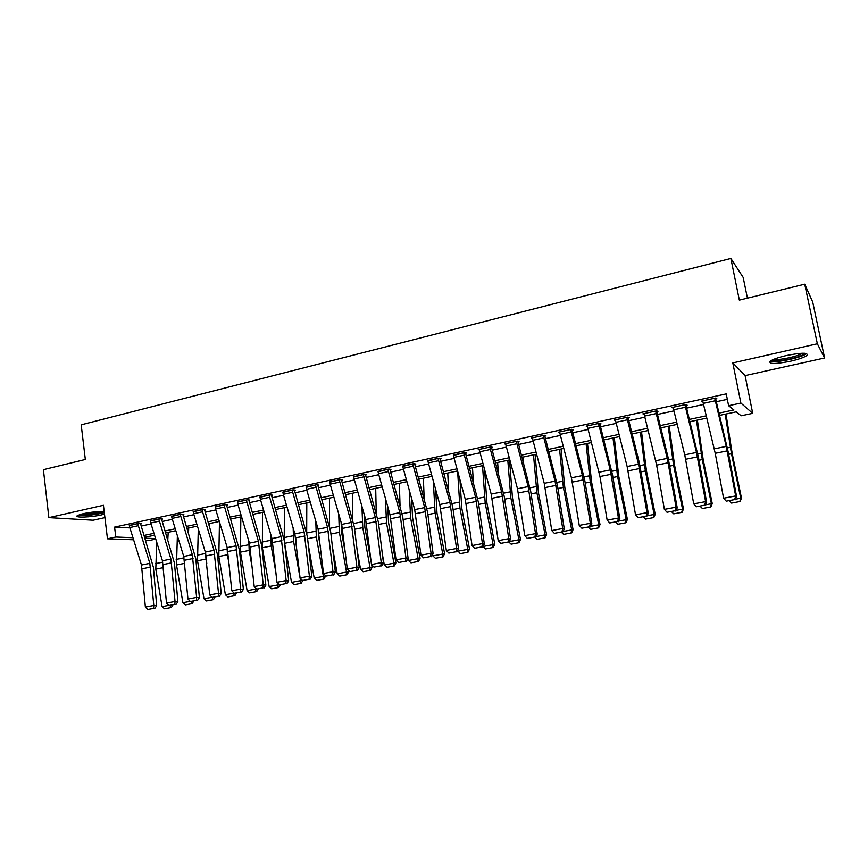 <?xml version="1.0" encoding="UTF-8"?>
<svg xmlns="http://www.w3.org/2000/svg" width="868" height="868" viewBox="0 0 868 868"><rect width="100%" height="100%" fill="white"/><g stroke="black" fill="none" stroke-linecap="round" stroke-linejoin="round"><path stroke-width="1.3" d="M104.171 511.502C97.834 511.382 90.804 512.109 83.089 513.704L77.241 515.701C74.051 517.925 91.075 517.328 101.426 514.908L104.485 514.116M790.401 361.24C798.462 359.385 803.92 357.497 806.784 355.587C808.878 352.506 802.108 352.484 786.495 355.511C778.444 357.388 773.041 359.265 770.296 361.131C768.31 364.191 775.015 364.224 790.401 361.24M155.752 539.104L149.73 540.373L145.629 540.221M747.424 298.158L743.182 277.434L730.867 258.447L81.191 424.832L85.324 459.476L43.4 469.686L48.858 517.632L93.136 520.225L104.909 517.621M730.867 258.447L739.341 300.122L804.723 284.194L812.708 301.999L824.6 357.974L817.352 343.782L732.809 362.911L740.881 403.067L752.719 413.342L741.163 415.783L736.259 411.844L719.572 415.381M732.809 362.911L745.102 375.605L824.6 357.974M745.102 375.605L752.719 413.342M804.723 284.194L817.352 343.782M719.029 413.103L733.894 409.946L728.599 405.703L726.245 393.888L114.576 527.115L129.918 527.907M141.234 526.051L151.065 523.925M162.273 521.505L172.352 519.324M183.625 516.883L193.944 514.659M205.282 512.207L215.85 509.917M227.253 507.454L238.092 505.111M249.561 502.637L260.66 500.228M272.194 497.744L283.576 495.281M295.163 492.774L306.827 490.246M318.491 487.729L330.448 485.147M342.176 482.608L354.426 479.961M366.22 477.411L378.774 474.698M390.643 472.138L403.501 469.349M415.446 466.767L428.629 463.924M440.64 461.32L454.148 458.402M466.224 455.787L480.08 452.792M492.232 450.166L506.435 447.096M518.652 444.459L533.212 441.313M545.516 438.655L560.435 435.421M572.804 432.752L588.113 429.443M600.558 426.752L616.247 423.356M628.768 420.654L644.859 417.172M657.445 414.459L673.948 410.889M686.621 408.144L703.547 404.488M716.295 401.732L727.341 399.345M715.254 400.788L703.275 403.381L702.722 400.832L714.7 398.228L726.234 446.423L735.673 495.954L736.617 496.702L728.165 451.827L715.644 398.976L716.849 398.716L715.905 397.967L701.528 401.092L702.906 401.743M685.46 407.244L673.676 409.794L673.134 407.266L684.906 404.705L696.494 452.456L705.608 501.617L706.671 502.333L698.534 457.794L685.97 405.421L687.152 405.161L686.089 404.445L671.951 407.515L673.308 408.166M656.165 413.58L644.588 416.087L644.034 413.591L655.611 411.074L667.253 458.391L676.063 507.172L677.235 507.856L668.002 457.078L656.805 411.747L657.955 411.497L656.772 410.814L642.884 413.841L644.219 414.481M627.358 419.819L615.976 422.282L615.434 419.797L626.815 417.324L638.512 464.217L647.007 512.641L648.298 513.303L639.358 462.894L627.944 417.085L614.294 420.047L615.596 420.654M627.955 417.085L629.257 417.725L628.117 417.975M599.039 425.949L587.842 428.38L587.3 425.917L598.497 423.486L610.237 469.946L618.439 518.022L619.839 518.652L612.558 475.078L600.059 424.799L599.907 424.094L601.025 423.855L599.625 423.237L586.182 426.155L587.452 426.676M571.177 431.982L560.164 434.369L559.632 431.928L570.645 429.53L582.417 475.588L590.349 523.306L591.846 523.903L584.837 480.655L572.305 430.81L572.153 430.116L573.26 429.877L571.752 429.291L558.536 432.166L559.762 432.611M543.78 437.917L532.941 440.26L532.409 437.841L543.249 435.486L555.064 481.143L562.714 528.504L564.308 529.079L557.571 486.145L545.006 436.734L544.854 436.04L545.939 435.801L544.334 435.248L531.335 438.08L532.529 438.47M516.818 443.754L506.163 446.065L505.632 443.656L516.297 441.345L528.145 486.601L535.523 533.625L537.227 534.167L530.739 491.538L518.153 442.55L518.001 441.866L519.075 441.638L517.361 441.107L504.568 443.884L505.74 444.232M490.301 449.494L479.809 451.761L479.288 449.385L489.78 447.107L501.661 491.972L508.778 538.659L510.568 539.18L504.33 496.854L491.733 448.279L491.581 447.606L492.633 447.378L490.832 446.879L478.246 449.613L479.386 449.906M464.196 455.147L453.877 457.382L453.356 455.016L463.686 452.77L475.599 497.255L482.456 543.607L484.344 544.106L478.344 502.084L465.725 453.921L465.574 453.248L466.604 453.02L464.716 452.553L453.443 455.505M438.514 460.713L428.347 462.904L427.837 460.561L438.004 458.358L449.939 502.464L456.557 548.478L458.532 548.956L452.77 507.227L440.13 459.465L439.978 458.803L440.998 458.575L439.024 458.13L427.913 461.016M413.233 466.181L403.229 468.351L402.719 466.018L412.723 463.848L424.691 507.585L431.07 553.274L433.121 553.73L427.588 512.294L414.937 464.933L414.785 464.271L415.794 464.054L413.721 463.631L402.795 466.441M388.343 471.574L378.491 473.7L377.992 471.389L387.833 469.252L399.833 512.619L405.974 558.005L408.112 558.439L402.806 517.274L390.133 470.304L389.992 469.653L390.969 469.436L388.821 469.035L378.057 471.791M363.833 476.879L354.144 478.973L353.645 476.684L363.334 474.579L375.356 517.588L381.269 562.648L383.482 563.061L378.394 522.189L365.71 475.599L365.569 474.948L366.535 474.742L364.31 474.362L353.699 477.053M339.714 482.098L330.166 484.17L329.666 481.892L339.214 479.82L351.247 522.482L356.943 567.227L359.244 567.618L354.35 527.028L341.666 480.818L341.525 480.167L342.48 479.961L340.169 479.613L329.721 482.239M315.952 487.241L306.545 489.281L306.057 487.024L315.464 484.984L327.518 527.288L332.986 571.73L335.363 572.11L330.675 531.791L317.981 485.95L317.84 485.31L318.784 485.103L316.408 484.778L306.111 487.36M292.549 492.308L283.293 494.315L282.805 492.08L292.06 490.062L304.136 532.03L309.399 576.168L311.84 576.526L307.359 536.478L294.653 491.006L294.512 490.366L295.445 490.17L292.993 489.856L282.849 492.395M269.503 497.299L260.378 499.274L259.901 497.049L269.015 495.075L281.102 536.706L286.169 580.54L288.675 580.876L284.389 541.1L271.673 495.986L272.454 495.151L269.937 494.868L259.944 497.353M246.794 502.214L237.81 504.167L237.333 501.954L246.317 500.001L258.414 541.306L263.275 584.848L265.858 585.162L261.756 545.657L249.04 500.89L249.8 500.066L247.217 499.805L237.376 502.236M224.421 507.064L215.568 508.974L215.101 506.782L223.955 504.861L236.053 545.842L240.729 589.09L243.376 589.394L239.459 550.138L226.743 505.729L227.492 504.916L224.834 504.666L215.134 507.053M202.385 511.827L193.662 513.726L193.184 511.545L201.908 509.646L214.027 550.312L218.519 593.278L221.221 593.549L217.477 554.554L204.761 510.493L205.499 509.679L202.786 509.462L193.228 511.805M180.663 516.536L172.059 518.402L171.593 516.243L180.197 514.366L192.316 554.706L196.624 597.39L199.39 597.661L195.821 558.916L183.105 515.191L183.832 514.388L181.054 514.181L171.636 516.482M159.256 521.169L150.782 523.003L150.316 520.865L158.79 519.021L170.92 559.046L175.043 601.459L177.864 601.698L174.468 563.213L161.763 519.813L162.479 519.021L159.647 518.836L150.348 521.104M138.164 525.737L129.799 527.549L129.343 525.422L137.697 523.599L149.828 563.332L153.788 605.452L156.663 605.68L153.43 567.444L140.724 524.38L141.43 523.588L138.533 523.426L129.375 525.65M133.618 539.777L107.469 538.8L103.422 505.284L48.858 517.632M107.469 538.8L115.78 537.021L132.967 537.704M114.576 527.115L115.78 537.021M728.599 405.703L740.881 403.067M144.999 538.182L155.6 538.605M706.834 418.094L689.919 421.674M677.257 424.365L660.765 427.859M648.179 430.528L632.099 433.935M619.589 436.593L603.9 439.913M591.466 442.561L576.168 445.805M563.809 448.42L548.891 451.588M536.598 454.192L522.048 457.273M509.831 459.866L495.628 462.883M483.487 465.454L469.642 468.394M457.566 470.955L444.058 473.819M432.047 476.358L418.864 479.158M406.94 481.686L394.072 484.42M382.213 486.937L369.659 489.595M357.866 492.091L345.627 494.695M333.898 497.18L321.952 499.708M310.288 502.181L298.635 504.655M287.037 507.118L275.655 509.527M264.132 511.979L253.033 514.333M241.564 516.764L230.736 519.053M219.333 521.473L208.765 523.719M197.427 526.116L187.108 528.308M175.835 530.695L165.766 532.833M154.558 535.209L144.728 537.292M144.142 535.415L153.972 533.321M165.18 530.945L175.249 528.796M186.522 526.399L196.841 524.207M208.179 521.787L218.747 519.541M230.15 517.122L240.989 514.811M252.447 512.37L263.546 510.015M275.08 507.563L286.462 505.133M298.049 502.67L309.713 500.196M321.377 497.711L333.323 495.172M345.052 492.677L357.291 490.062M369.084 487.556L381.638 484.886M393.497 482.358L406.365 479.624M418.3 477.085L431.483 474.286M443.483 471.725L456.991 468.85M469.067 466.29L482.923 463.338M495.064 460.756L509.256 457.74M521.473 455.136L536.033 452.044M548.326 449.429L563.245 446.25M575.603 443.624L590.902 440.369M603.347 437.722L619.025 434.38M631.535 431.721L647.626 428.293M660.212 425.613L676.704 422.108M689.366 419.418L706.281 415.815M702.353 400.918L702.527 401.83M672.906 407.309L673.08 408.22M643.947 413.602L644.121 414.503M715.644 398.976L715.471 398.065M703.275 403.381L715.232 453.302L723.587 498.232L735.673 495.954L734.708 499.577L726.256 501.161L734.708 499.577M735.087 499.87L736.617 496.702M723.587 498.232L726.256 501.161M735.391 499.241L740.74 498.232L731.485 453.736L725.203 414.199M739.818 501.53L740.74 498.232L741.478 498.124L740.111 501.487L731.561 503.071L740.111 501.487M725.984 414.025L732.256 453.823L741.478 498.124M731.561 503.071L729.424 500.934M685.97 405.421L685.796 404.51M673.676 409.794L684.744 454.843L693.727 503.852L705.608 501.617L704.697 505.198L696.386 506.749L704.697 505.198M705.131 505.48L706.671 502.333M693.727 503.852L696.386 506.749M656.805 411.747L656.631 410.846M644.588 416.087L656.631 465.118L664.378 509.375L676.063 507.172L675.195 510.72L667.025 512.25L675.195 510.72M675.662 510.992L677.235 507.856M664.378 509.375L667.025 512.25M615.976 422.282L627.141 466.517L635.528 514.8L647.007 512.641L646.183 516.145L638.154 517.654L646.183 516.145M646.703 516.406L648.298 513.303M635.528 514.8L638.154 517.654M705.434 504.851L711.391 503.733L702.299 459.584L696.462 420.286M710.523 506.988L711.391 503.733L712.248 503.592L710.859 506.934L702.407 508.507L710.859 506.934M697.373 420.09L703.188 459.639L712.248 503.592M702.407 508.507L700.27 506.38M675.977 510.362L682.53 509.136L673.601 465.346L668.197 426.286M681.705 512.359L682.53 509.136L683.496 508.984L682.096 512.294L673.731 513.845L682.096 512.294M669.228 426.058L674.599 465.367L683.496 508.984M673.731 513.845L671.604 511.751M647.018 515.787L654.146 514.453L645.369 470.999L640.389 432.177M653.376 517.643L654.146 514.453L655.221 514.279L653.799 517.567L645.521 519.107L653.799 517.567M641.539 431.939L646.476 471.009L655.221 514.279M645.521 519.107L643.394 517.024M599.907 424.094L599.755 423.302M587.842 428.38L599.962 476.532L607.144 520.138L618.439 518.022L617.658 521.494L609.759 522.97L617.658 521.494M618.222 521.733L619.839 518.652M607.144 520.138L609.759 522.97M618.548 521.115L626.219 519.682L617.593 476.565L613.025 437.982M625.492 522.84L626.219 519.682L627.401 519.487L625.969 522.753L617.766 524.283L625.969 522.753M614.294 437.711L618.808 476.554L627.401 519.487M617.766 524.283L615.651 522.221M804.669 353.265L803.16 354.621C797.052 358.462 772.932 362.781 771.717 360.263M773.746 359.33C778.14 360.513 796.889 356.705 801.804 353.612L802.412 353.233M770.122 361.272C774.625 363.095 799.005 358.31 805.395 354.339L806.556 353.526M104.247 512.087L100.037 513.324C90.424 515.158 83.48 515.635 79.194 514.767M81.733 514.019C86.724 514.268 92.594 513.715 99.353 512.348L102.565 511.469M77.936 515.277C83.578 515.961 91.324 515.332 101.187 513.4L104.301 512.597M572.153 430.116L572.023 429.4M560.164 434.369L571.426 477.823L579.238 525.4L590.349 523.306L589.6 526.746L581.831 528.2L589.6 526.746M590.207 526.974L591.846 523.903M579.238 525.4L581.831 528.2M590.533 526.366L598.736 524.825L590.262 482.044L586.095 443.7M598.063 527.95L598.736 524.825L600.027 524.608L598.584 527.863L590.468 529.371L598.584 527.863M587.473 443.407L591.585 482L600.027 524.608M590.468 529.371L588.352 527.321M544.854 436.04L544.746 435.389M532.941 440.26L544.247 483.335L551.777 530.565L562.714 528.504L562.008 531.91L554.359 533.343L562.008 531.91M562.648 532.127L564.308 529.079M551.777 530.565L554.359 533.343M549.216 452.846L549.097 451.544M562.985 531.52L571.697 529.892L563.375 487.436L559.589 449.32M571.068 532.985L571.697 529.892L573.086 529.654L571.632 532.887L563.592 534.373L571.632 532.887M561.075 449.006L564.797 487.371L573.086 529.654M563.592 534.373L561.487 532.355M518.001 441.866L517.903 441.28M506.163 446.065L517.502 488.76L524.771 535.643L535.523 533.625L534.862 536.988L527.343 538.399L534.862 536.988M535.545 537.205L537.227 534.167M524.771 535.643L527.343 538.399M523.664 463.393L523.176 457.035M535.881 536.598L545.093 534.872L536.912 492.742L533.495 454.854M544.507 537.932L545.093 534.872L546.58 534.623L545.104 537.824L537.151 539.31L545.104 537.824M535.089 454.506L538.42 492.655L546.58 534.623M537.151 539.31L535.046 537.303M491.581 447.606L491.483 447.063M479.809 451.761L491.19 494.098L498.199 540.645L508.778 538.659L508.149 541.99L500.749 543.379L508.149 541.99M508.876 542.196L510.568 539.18M498.199 540.645L500.749 543.379M498.351 473.071L497.646 462.449M509.212 541.589L518.901 539.777L510.861 497.961L507.813 460.3M518.37 542.804L518.901 539.777L520.485 539.505L518.999 542.695L511.122 544.16L518.999 542.695M509.505 459.942L512.467 497.852L520.485 539.505M511.122 544.16L508.93 542.088M453.877 457.382L465.291 499.35L472.051 545.571L482.456 543.607L481.87 546.905L474.59 548.272L481.87 546.905M482.63 547.1L484.344 544.106M472.051 545.571L474.59 548.272M473.331 482.033L472.507 467.787M482.966 546.504L493.122 544.605L485.212 503.104L482.51 465.66M492.633 547.599L493.122 544.605L494.793 544.312L493.295 547.48L485.494 548.934L493.295 547.48M484.572 469.479L486.915 502.973L494.793 544.312M485.494 548.934L482.955 546.536M428.347 462.904L439.794 504.514L446.315 550.41L456.557 548.478L456.004 551.755L448.832 553.09L456.004 551.755M456.796 551.939L458.532 548.956M446.315 550.41L448.832 553.09M460.268 553.632L467.993 552.2L460.268 553.632L457.588 550.583M448.593 490.409L447.758 473.038M457.707 551.234L467.743 549.357L459.964 508.16L457.62 471.161M467.288 552.319L467.743 549.357L469.501 549.053L467.993 552.2M459.986 479.863L461.754 508.019L469.501 549.053M403.229 468.351L414.698 509.603L420.98 555.173L431.07 553.274L430.55 556.518L423.486 557.842L430.55 556.518M431.374 556.692L433.121 553.73M420.98 555.173L423.486 557.842M435.421 558.265L443.081 556.844L435.421 558.265L432.872 555.889L432.622 554.576M424.159 498.286L423.378 478.203M432.872 555.889L442.756 554.034L435.107 513.14L433.284 480.839M442.344 556.974L442.756 554.034L444.6 553.719L443.081 556.844M435.66 489.487L436.973 512.977L444.6 553.719M378.491 473.7L389.992 514.615L396.047 559.871L405.974 558.005L405.486 561.205L398.542 562.507L405.486 561.205M406.343 561.379L408.112 558.439M396.047 559.871L398.542 562.507M410.965 562.822L418.55 561.412L410.965 562.822L408.416 560.468L408.058 558.525M400.039 505.74L399.356 483.292M408.416 560.468L418.148 558.645L410.629 518.044L409.208 489.877M417.779 561.553L418.148 558.645L420.079 558.308L418.55 561.412M411.595 498.46L412.582 517.87L420.079 558.308M354.144 478.973L365.667 519.552L371.493 564.493L381.269 562.648L380.813 565.827L373.967 567.108L380.813 565.827M381.703 565.99L383.482 563.061M371.493 564.493L373.967 567.108M386.868 567.314L394.376 565.914L386.868 567.314L384.329 564.981L382.441 554.663M376.235 512.825L375.703 488.315M384.329 564.981L393.92 563.18L386.52 522.883L385.425 498.362M393.584 566.066L393.92 563.18L395.916 562.833L394.376 565.914M387.822 506.879L388.549 522.688L395.916 562.833M330.166 484.17L341.71 524.413L347.319 569.039L356.943 567.227L356.52 570.374L349.782 571.632L356.52 570.374M357.442 570.526L359.244 567.618M347.319 569.039L349.782 571.632M363.139 571.741L370.582 570.352L363.139 571.741L360.6 569.419L357.193 550.637M352.733 519.596L352.397 493.252M360.6 569.419L370.05 567.65L362.77 527.646L361.923 506.369M369.746 570.504L370.05 567.65L372.133 567.281L370.582 570.352M364.321 514.832L364.875 527.429L371.233 562.355M371.645 564.656L372.133 567.281M306.545 489.281L318.122 529.198L323.514 573.52L332.986 571.73L332.596 574.855L325.967 576.092L332.596 574.855M333.551 574.996L335.363 572.11M323.514 573.52L325.967 576.092M339.757 576.092L347.135 574.725L339.757 576.092L337.229 573.802L332.498 547.491M329.558 526.084L329.428 498.124M337.229 573.802L346.538 572.055L339.377 532.334L338.715 513.964M346.267 574.876L346.538 572.055L348.686 571.676L347.135 574.725M341.124 522.362L341.547 532.106L345.616 554.63M348.426 570.2L348.686 571.676M283.293 494.315L294.881 533.907L300.068 577.925L309.399 576.168L309.041 579.26L302.498 580.486L309.041 579.26M310.017 579.401L311.84 576.526M300.068 577.925L302.498 580.486M316.722 580.388L324.035 579.032L316.722 580.388L314.205 578.11L308.324 545.104M306.686 532.518L306.795 502.93M314.205 578.11L323.373 576.395L316.321 536.956L315.8 521.201M323.135 579.195L323.373 576.395L325.598 575.994L324.035 579.032M318.22 529.545L318.567 536.706L320.628 548.185M260.378 499.274L271.988 538.551L276.968 582.276L286.169 580.54L285.832 583.611L279.398 584.815L285.832 583.611M286.831 583.741L288.675 580.876M276.968 582.276L279.398 584.815M294.024 584.62L301.272 583.274L294.024 584.62L291.518 582.363L284.639 543.368M284.183 539.527L284.498 507.661M291.518 582.363L300.545 580.67L293.612 541.502L293.178 528.113M300.35 583.437L300.545 580.67L302.368 580.345M295.597 537.303L296.216 542.826M302.715 580.518L301.272 583.274M237.81 504.167L249.431 543.129L254.215 586.551L263.275 584.848L262.971 587.886L256.635 589.079L262.971 587.886M264.002 588.005L265.858 585.162M254.215 586.551L256.635 589.079M271.662 588.786L278.834 587.452L271.662 588.786L269.156 586.551L262.375 547.762L262.516 512.315M276.013 573.238L271.228 545.994L270.859 534.742M269.156 586.551L278.064 584.88L277.738 583.079M277.89 587.625L278.064 584.88L279.257 584.663M280.18 584.913L278.834 587.452M215.568 508.974L227.21 547.632L231.81 590.772L240.729 589.09L240.447 592.106L234.208 593.267L240.447 592.106M241.51 592.215L243.376 589.394M231.81 590.772L234.208 593.267M249.615 592.887L256.733 591.575L249.615 592.887L247.12 590.674L240.447 552.156L240.837 516.916M252.469 569.332L249.181 550.41L248.834 541.111M247.12 590.674L255.897 589.025L255.745 588.146M255.756 591.748L255.897 589.025L256.483 588.927M258.046 589.122L256.733 591.575M193.662 513.726L205.304 552.081L209.72 594.927L218.519 593.278L218.259 596.262L212.107 597.412L218.259 596.262M219.344 596.359L221.221 593.549M209.72 594.927L212.107 597.412M227.893 596.945L234.946 595.632L227.893 596.945L225.398 594.743L218.823 556.496L219.463 521.907M229.402 566.131L227.438 554.771L227.09 547.252M225.398 594.743L234.056 593.115L233.948 595.817M236.259 593.202L234.946 595.632M172.059 518.402L183.723 556.453L187.955 599.029L196.624 597.39L196.396 600.352L190.331 601.481L196.396 600.352M197.503 600.45L199.39 597.661M187.955 599.029L190.331 601.481M206.476 600.938L213.463 599.636L206.476 600.938L203.991 598.746L197.524 560.761L198.284 528.948M206.779 563.56L205.629 553.296M209.557 523.545L209.459 526.019M203.991 598.746L211.955 597.26M212.508 597.444L212.443 599.821M214.787 597.217L213.463 599.636M150.782 523.003L162.446 560.771L166.504 603.065L175.043 601.459L174.848 604.388L168.869 605.506L174.848 604.388M175.976 604.475L177.864 601.698M166.504 603.065L168.869 605.506M185.361 604.866L192.295 603.585L185.361 604.866L182.888 602.696L176.508 564.97L177.376 535.719M188.736 527.961L188.497 532.887M182.888 602.696L190.179 601.34M191.286 601.567L191.242 603.77M193.618 601.177L192.295 603.585M129.799 527.549L141.473 565.025L145.368 607.036L153.788 605.452L153.603 608.36L147.712 609.466L153.603 608.36M154.754 608.446L156.663 605.68M145.368 607.036L147.712 609.466M164.54 608.75L171.408 607.47L164.54 608.75L162.077 606.602L155.795 569.126L156.728 542.24M168.197 532.323L167.806 539.484M162.077 606.602L168.718 605.354M170.356 605.528L170.345 607.665M172.743 605.083L171.408 607.47M726.234 446.423L714.277 448.854M727.189 450.893L715.232 453.302M728.632 454.311L731.485 453.736M727.362 447.91L730.313 447.313M696.494 452.456L684.744 454.843M697.438 456.894L685.677 459.259M667.253 458.391L655.698 460.734M668.186 462.785L656.631 465.118M638.512 464.217L627.141 466.517M639.423 468.579L628.052 470.868M698.979 460.257L702.299 459.584M697.753 453.899L701.181 453.204M669.825 466.094L673.601 465.346M668.631 459.79L672.526 458.998M641.159 471.845L645.369 470.999M639.998 465.584L644.338 464.705M610.237 469.946L599.05 472.214M611.137 474.275L599.962 476.532M612.96 477.498L617.593 476.565M611.832 471.281L616.616 470.315M582.417 475.588L571.426 477.823M583.318 479.885L572.316 482.098M585.227 483.053L590.262 482.044M584.121 476.89L589.329 475.838M555.064 481.143L544.247 483.335M555.954 485.396L545.126 487.577M557.94 488.521L563.375 487.436M556.865 482.402L562.475 481.273M528.145 486.601L517.502 488.76M529.024 490.821L518.37 492.97M531.097 493.903L536.912 492.742M530.055 487.827L536.055 486.612M501.661 491.972L491.19 494.098M502.529 496.16L492.047 498.275M504.677 499.198L510.861 497.961M503.668 493.165L510.048 491.874M475.599 497.255L465.291 499.35M476.456 501.411L466.138 503.494M478.68 504.406L485.212 503.104M477.693 498.427L484.442 497.06M449.939 502.464L439.794 504.514M450.785 506.586L440.64 508.637M453.085 509.538L459.964 508.16M452.13 503.592L459.237 502.16M424.691 507.585L414.698 509.603M425.526 511.675L415.533 513.693M427.902 514.583L435.107 513.14M426.958 508.691L434.412 507.183M399.833 512.619L389.992 514.615M400.658 516.688L390.817 518.673M403.099 519.563L410.629 518.044M402.188 513.704L409.967 512.131M375.356 517.588L365.667 519.552M376.169 521.625L366.48 523.578M378.676 524.456L386.52 522.883M377.786 518.641L385.891 517.002M351.247 522.482L341.71 524.413M352.061 526.485L342.513 528.406M354.621 529.274L362.77 527.646M353.764 523.502L362.173 521.798M327.518 527.288L318.122 529.198M328.31 531.27L318.914 533.158M330.936 534.026L339.377 532.334M330.1 528.286L338.813 526.529M304.136 532.03L294.881 533.907M304.918 535.979L295.662 537.845M307.608 538.702L316.321 536.956M306.795 533.006L315.8 531.183M281.102 536.706L271.988 538.551M281.883 540.623L272.758 542.457M284.628 543.303L293.612 541.502M284.14 537.585L293.113 535.773M258.414 541.306L249.431 543.129M259.185 545.191L250.201 547.003M262.375 547.762L271.228 545.994M261.919 542.077L270.762 540.287M236.053 545.842L227.21 547.632M236.823 549.704L227.969 551.484M240.447 552.156L249.181 550.41M240.013 546.514L248.736 544.746M214.027 550.312L205.304 552.081M214.776 554.142L206.052 555.9M218.823 556.496L227.438 554.771M218.432 550.876L227.025 549.14M192.316 554.706L183.723 556.453M193.065 558.515L184.461 560.251M197.524 560.761L206.009 559.057M197.155 555.184L205.629 553.469M170.92 559.046L162.446 560.771M171.658 562.833L163.184 564.536M176.508 564.97L184.743 563.321M176.171 559.426L184.081 557.831M149.828 563.332L141.473 565.025M150.565 567.075L142.2 568.768M155.795 569.126L163.444 567.596M155.481 563.614L162.815 562.139"/></g></svg>
